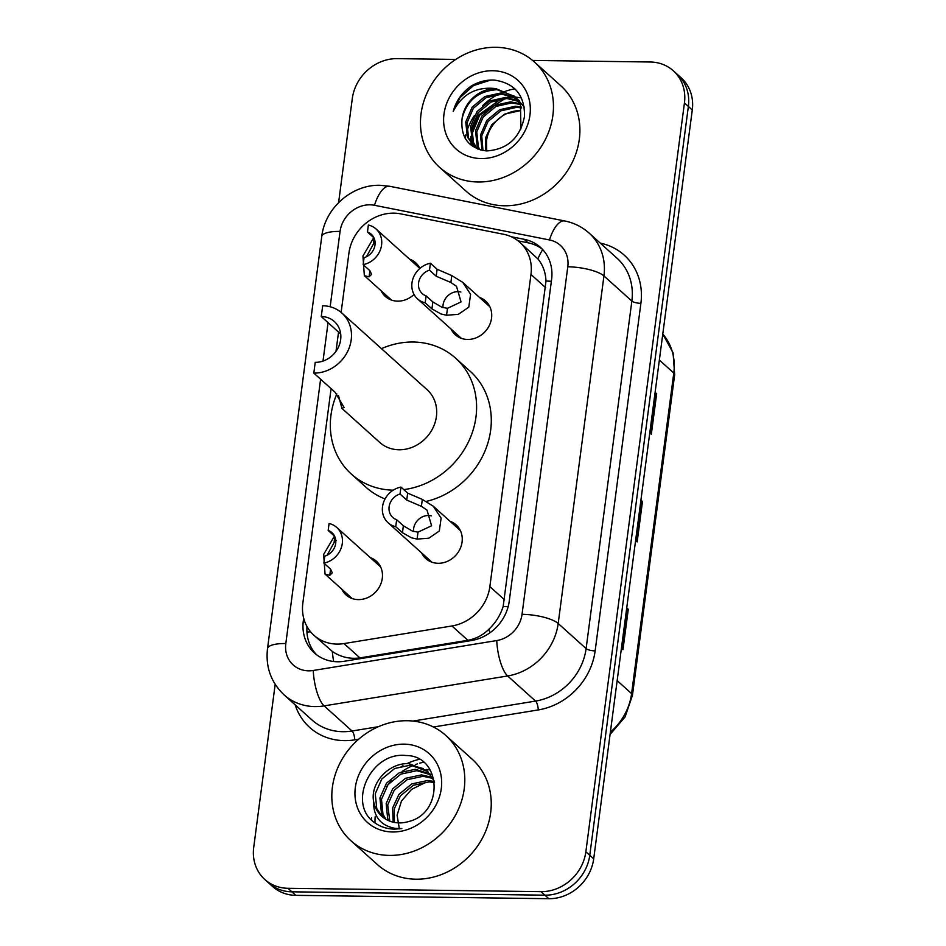 <?xml version="1.0" encoding="UTF-8"?>
<svg xmlns="http://www.w3.org/2000/svg" width="946" height="946" viewBox="0 0 946 946"><rect width="100%" height="100%" fill="white"/><g stroke="black" fill="none" stroke-linecap="round" stroke-linejoin="round"><path stroke-width="1.42" d="M450.012 521.27A22.68 20.079 132 0 1 456.149 524.888A22.68 20.079 132 0 1 460.016 548.987A22.68 20.079 132 0 1 438.14 563.284A22.68 20.079 132 0 1 425.818 558.601A22.68 20.079 132 0 1 421.573 552.866M479.48 297.422A22.68 20.079 132 0 1 485.617 301.041A22.68 20.079 132 0 1 489.484 325.14A22.68 20.079 132 0 1 467.608 339.448A22.68 20.079 132 0 1 455.286 334.754A22.68 20.079 132 0 1 451.041 329.031M370.229 557.584A22.68 20.079 132 0 1 376.378 561.203A22.68 20.079 132 0 1 380.233 585.302A22.68 20.079 132 0 1 358.368 599.61A22.68 20.079 132 0 1 346.035 594.916A22.68 20.079 132 0 1 341.79 589.181M409.523 259.121A22.68 20.079 132 0 1 415.661 262.74A22.68 20.079 132 0 1 419.894 268.416M414.041 294.443A22.68 20.079 132 0 1 397.663 301.147A22.68 20.079 132 0 1 385.329 296.453A22.68 20.079 132 0 1 381.084 290.729M331.088 388.64L302.838 603.158A42.511 37.639 -48 0 0 313.942 635.298A42.511 37.639 -48 0 0 344.013 643.576L451.952 625.968A42.511 37.639 -48 0 0 489.862 586.615L530.966 274.47A42.511 37.639 -48 0 0 519.862 242.342A42.511 37.639 -48 0 0 503.52 234.253L400.584 213.855A42.511 37.639 -48 0 0 393.796 213.146A42.511 37.639 -48 0 0 348.944 253.031L341.128 312.381M313.942 635.298L332.318 651.427C340.643 657.103 349.843 659.256 359.929 657.896L467.868 640.288C475.992 638.822 483.087 635.05 489.165 628.984C495.751 622.61 500.422 615.113 503.154 606.504L546.008 281.045C545.558 272.223 542.85 264.856 537.884 258.92L519.862 242.342M338.538 332.07L335.996 351.356M371.589 820.028A56.689 50.185 132 0 1 371.565 817.663M400.371 767.289A56.689 50.185 132 0 1 402.984 765.716M406.827 763.682A56.689 50.185 132 0 1 419.102 759.366M532.586 60.438L650.221 61.998A42.511 37.639 132 0 1 673.339 70.796A42.511 37.639 132 0 1 684.443 102.925L585.858 851.767A42.511 37.639 132 0 1 540.994 891.652L287.939 888.294A42.511 37.639 132 0 1 264.821 879.496A42.511 37.639 132 0 1 253.717 847.368L275.18 684.36M338.597 202.61L352.302 98.526A42.511 37.639 132 0 1 397.166 58.64L455.747 59.421M264.821 879.496L272.661 886.544A42.511 37.639 132 0 0 295.779 895.342L548.834 898.7A42.511 37.639 132 0 0 593.698 858.814L692.283 109.973A42.511 37.639 132 0 0 681.179 77.844L677.265 74.32A42.511 37.639 132 0 1 688.369 106.449L589.772 855.29A42.511 37.639 132 0 1 544.92 895.176L291.853 891.818A42.511 37.639 132 0 1 268.735 883.02A42.511 37.639 132 0 0 291.853 891.818L544.92 895.176A42.511 37.639 132 0 0 589.772 855.29L688.369 106.449A42.511 37.639 132 0 0 677.265 74.32L673.339 70.796M465.101 138.187A56.689 50.185 132 0 1 465.81 134.911A56.689 50.185 132 0 0 465.101 138.187M466.804 131.388A56.689 50.185 132 0 1 474.514 115.447A56.689 50.185 132 0 0 466.804 131.388M482.72 105.574A56.689 50.185 132 0 1 497.253 94.884A56.689 50.185 132 0 0 482.72 105.574M501.073 93.015A56.689 50.185 132 0 1 505.542 91.242A56.689 50.185 132 0 0 501.073 93.015M506.406 90.946A56.689 50.185 132 0 1 511.502 89.503A56.689 50.185 132 0 0 506.406 90.946M512.389 89.314A56.689 50.185 132 0 1 514.861 88.829A56.689 50.185 132 0 0 512.389 89.314M303.678 618.14L303.323 620.836A42.511 37.639 -48 0 0 314.427 652.965A42.511 37.639 -48 0 0 344.498 661.242L471.321 640.56A42.511 37.639 -48 0 0 509.244 601.195L551.589 279.519A42.511 37.639 -48 0 0 540.485 247.391A42.511 37.639 -48 0 0 524.155 239.291L511.313 236.748M316.461 654.644A42.511 37.639 132 0 1 307.012 626.559M518.053 240.84L528.069 242.815A42.511 37.639 132 0 1 542.377 249.236M655.105 392.389L656.654 393.784L651.333 434.19L649.784 432.795M626.737 607.876L628.286 609.283L622.965 649.689L621.416 648.282M640.915 500.138L642.476 501.534L637.155 541.94L635.594 540.544M640.88 500.458L641.636 500.919A11.34 3.228 7.5 0 1 642.476 501.534M626.69 608.195L627.446 608.668A11.34 3.228 7.5 0 1 628.286 609.283M655.058 392.708L655.815 393.169A11.34 3.228 7.5 0 1 656.654 393.784M478.097 181.987A70.855 62.743 132 0 1 439.571 167.312A70.855 62.743 132 0 1 427.486 91.999A70.855 62.743 132 0 1 495.834 47.3A70.855 62.743 132 0 1 534.36 61.963A70.855 62.743 132 0 1 546.445 137.276A70.855 62.743 132 0 1 478.097 181.987M534.36 61.963L560.812 85.767A70.855 62.743 132 0 1 572.886 161.08A70.855 62.743 132 0 1 504.549 205.779A70.855 62.743 132 0 1 466.011 191.116L439.571 167.312M492.748 70.725A46.212 40.915 132 0 1 529.937 115.211A46.212 40.915 132 0 1 481.183 158.561A46.212 40.915 132 0 1 443.993 114.076A46.212 40.915 132 0 1 492.748 70.725M514.411 96.256L497.099 89.704C478.357 90.899 466.674 100.548 462.074 118.652C460.442 137.631 468.684 148.392 486.8 150.934C507.553 149.421 520.123 137.915 524.51 116.405C524.817 95.227 514.778 83.13 494.391 80.103C486.197 79.689 478.38 81.734 470.931 86.252C461.944 92.625 456.043 100.997 453.217 111.368C462.298 93.961 476.512 86.37 495.87 88.605L515.038 96.799M520.927 128.916L520.489 104.9L513.808 95.7M519.307 100.666L517.344 99.153M516.658 98.691L501.995 94.115L486.149 97.627L473.367 108.258L466.969 123.063L468.542 137.974L474.029 146.074M524.321 107.158L516.8 98.538M516.126 98.053L500.765 93.004L484.931 96.527L472.149 107.158L465.739 121.963L467.324 136.863L473.402 145.53L480.887 150.071M518.633 101.423L506.89 98.514L491.045 102.026L478.262 112.669L471.865 127.462L473.438 142.373L476.701 148.014M518.16 100.702L505.661 97.414L489.827 100.926L477.044 111.557L470.635 126.362L472.22 141.273L476.004 147.564M520.3 104.486L511.786 102.925L495.941 106.437L483.17 117.068L476.76 131.872L478.345 146.784L479.717 149.586M519.91 103.682L510.568 101.825L494.723 105.337L481.94 115.968L475.531 130.773L477.115 145.684L478.936 149.232M521.636 107.915L516.682 107.324L500.848 110.848L488.065 121.478L481.727 135.869L482.968 150.52M521.329 107.016L515.464 106.224L499.618 109.736L486.835 120.379L480.438 135.172L482.129 150.355M474.632 146.63L477.967 149.137M486.717 150.922L486.551 140.682A32.034 28.368 132 0 1 520.359 110.635L504.514 114.147L491.731 124.777L485.747 137.466L485.724 150.863M462.074 118.652A32.034 28.368 132 0 1 495.87 88.605M521.471 97.946L515.31 97.06M515.203 97.048L514.529 97.012M513.702 97L506.961 97.485M501.203 98.845L478.995 114.714L471.486 131.317M470.777 136.531L470.872 142.314M470.942 142.952L471.309 145.365M505.129 98.502L479.61 115.27L471.605 134.9M490.714 80.067L473.532 85.578L460.016 97.639L453.217 111.368M313.824 373.102A35.428 31.372 132 0 0 347.986 350.753A35.428 31.372 132 0 0 341.944 313.091A35.428 31.372 132 0 0 322.681 305.759L321.262 316.532A24.088 21.332 132 0 1 334.364 321.522A24.088 21.332 132 0 1 338.467 347.123A24.088 21.332 132 0 1 315.231 362.33L313.824 373.102L335.156 392.306L344.072 407.442L341.944 408.412L338.526 395.688M321.262 316.532L340.702 334.021M342.05 408.506L379.76 442.432A35.428 31.372 -48 0 0 399.023 449.776A35.428 31.372 -48 0 0 433.197 427.415A35.428 31.372 -48 0 0 427.154 389.764L341.944 313.091M393.229 490.17A77.95 69.011 132 0 1 351.321 474.041A77.95 69.011 132 0 1 336.835 393.891M381.463 348.648A77.95 69.011 132 0 1 413.213 342.026A77.95 69.011 132 0 1 455.594 358.156A77.95 69.011 132 0 1 470.978 436.141A77.95 69.011 132 0 1 403.753 489.602M385.057 498.944A77.95 69.011 132 0 1 366.019 487.261L351.321 474.041M455.594 358.156L470.292 371.376A77.95 69.011 132 0 1 487.107 445.436A77.95 69.011 132 0 1 426.433 501.38M389.445 855.409A70.855 62.743 132 0 1 350.907 840.734A70.855 62.743 132 0 1 338.834 765.42A70.855 62.743 132 0 1 407.17 720.722A70.855 62.743 132 0 1 445.708 735.385A70.855 62.743 132 0 1 457.781 810.698A70.855 62.743 132 0 1 389.445 855.409M445.708 735.385L472.149 759.177A70.855 62.743 132 0 1 484.234 834.49A70.855 62.743 132 0 1 415.885 879.201A70.855 62.743 132 0 1 377.359 864.526L350.907 840.734M427.923 771.629L410.635 765.089L394.683 768.507L381.782 779.043L375.266 793.741L376.745 808.558L382.279 816.717M434.368 781.266L427.154 770.919L409.074 763.694C389.338 762.322 370.288 782.555 373.552 801.085A32.034 28.368 132 0 0 381.782 816.28A32.034 28.368 132 0 0 399.2 822.914A32.034 28.368 132 0 0 408.696 821.518C444.171 813.111 441.711 755.416 406.082 755.535C370.986 751.325 347.643 802.622 373.422 821.79C379.5 826.532 386.571 828.992 394.612 829.145L401.849 828.566L395.168 828.377C380.493 825.586 373.292 816.481 373.552 801.085M430.702 774.786L416.855 770.694L400.891 774.112L388.002 784.636L381.486 799.346L382.964 814.151L385.791 819.224M430.052 773.958L415.294 769.287L399.342 772.705L386.453 783.241L379.937 797.939L381.404 812.756L384.868 818.657M433.043 778.428L423.075 776.288L407.111 779.705L394.222 790.241L387.706 804.94L389.811 821.163M432.499 777.47L421.514 774.892L405.562 778.298L392.673 788.834L386.157 803.544L387.624 818.349L388.759 820.738M434.557 782.555L429.283 781.881L413.331 785.298L400.442 795.834L394.269 808.83L394.423 822.452M434.403 781.502L427.734 780.485L411.782 783.903L398.893 794.427L392.578 808.085L393.205 822.192M404.096 744.147A46.212 40.915 132 0 1 441.285 788.633A46.212 40.915 132 0 1 392.531 831.972A46.212 40.915 132 0 1 355.329 787.486A46.212 40.915 132 0 1 404.096 744.147M399.366 828.909L397.095 815.192L401.482 801.014L411.593 789.378L425.286 782.59M375.456 241.999L373.386 244.103L366.409 256.768M366.575 267.694L368.881 269.776M363.158 264.632L364.068 257.69A14.166 12.546 -48 0 0 374.474 247.332A14.166 12.546 -48 0 0 371.293 234.253A14.166 12.546 -48 0 0 367.462 231.995L368.372 225.042A21.261 18.825 -48 0 1 376.035 228.979A21.261 18.825 -48 0 1 380.458 249.626A21.261 18.825 -48 0 1 363.158 264.632L369.874 270.674L371.577 274.34L369.07 276.847L364.34 275.653L362.945 255.976L373.741 237.635M367.462 231.995L373.942 237.824M336.173 540.462L334.092 542.566L327.127 555.231M327.281 566.157L329.586 568.239M323.863 563.095L324.785 556.142A14.166 12.546 -48 0 0 335.18 545.795A14.166 12.546 -48 0 0 331.999 532.704A14.166 12.546 -48 0 0 328.167 530.446L329.078 523.505A21.261 18.825 -48 0 1 336.741 527.442A21.261 18.825 -48 0 1 341.163 548.089A21.261 18.825 -48 0 1 323.863 563.095L330.58 569.137L332.283 572.791L329.787 575.298L325.046 574.116L323.65 554.439L334.446 536.098M328.167 530.446L334.648 536.287M426.114 295.885L432.83 301.928L441.865 307.237L447.47 308.313L461.057 301.916L456.492 286.271L450.875 282.499L436.212 276.232L429.496 270.189A14.166 12.546 -48 0 0 419.102 280.536A14.166 12.546 -48 0 0 422.283 293.615A14.166 12.546 -48 0 0 426.114 295.885L425.203 302.826L431.92 308.869L440.978 313.977L446.559 315.243L458.302 314.344L468.778 307.178L470.588 294.277L462.724 282.346L489.862 306.764M460.891 292.018A14.166 12.546 -48 0 0 458.018 291.652A14.166 12.546 -48 0 0 442.976 307.592M425.203 302.826A21.261 18.825 -48 0 1 417.541 298.889A21.261 18.825 -48 0 1 413.118 278.242A21.261 18.825 -48 0 1 430.418 263.236L437.135 269.279L451.786 275.582L462.724 282.346M430.418 263.236L429.496 270.189M396.646 519.721L403.363 525.763L412.397 531.084L418.002 532.16L431.589 525.763L427.013 510.107L421.408 506.347L406.745 500.067L400.028 494.025A14.166 12.546 -48 0 0 389.634 504.384A14.166 12.546 -48 0 0 392.815 517.462A14.166 12.546 -48 0 0 396.646 519.721L395.735 526.674L402.452 532.716L411.51 537.813L417.091 539.09L428.834 538.191L439.311 531.025L441.108 518.112L433.256 506.193L460.395 530.611M431.423 515.866A14.166 12.546 -48 0 0 428.55 515.487A14.166 12.546 -48 0 0 413.508 531.439M395.735 526.674A21.261 18.825 -48 0 1 388.073 522.736A21.261 18.825 -48 0 1 383.65 502.09A21.261 18.825 -48 0 1 400.95 487.084L407.667 493.126L422.318 499.417L433.256 506.193M400.95 487.084L400.028 494.025M333.654 661.514A42.511 13.279 -99.3 0 1 332.318 651.427M551.352 281.305A42.511 12.109 -172.5 0 0 546.008 281.045M537.884 258.92A42.511 17.477 -78.8 0 1 542.708 249.59M508.132 606.753A42.511 12.109 -172.5 0 0 503.154 606.504M489.685 632.957A42.511 13.279 -99.3 0 1 489.165 628.984M310.584 631.798A42.511 12.109 -172.5 0 0 306.953 632.082M545.688 287.726L530.966 274.47M504.596 599.859L489.862 586.615M467.868 640.288L451.952 625.968M359.929 657.896L344.013 643.576M320.611 379.216L285.81 643.54A28.345 25.093 -48 0 0 308.621 670.832A28.345 25.093 -48 0 0 313.256 670.478L496.756 640.56A28.345 25.093 -48 0 0 522.038 614.321L567.789 266.784A28.345 25.093 -48 0 0 549.496 239.965L374.498 205.294A28.345 25.093 -48 0 0 369.981 204.821A28.345 25.093 -48 0 0 340.063 231.415L330.154 306.764M374.498 205.294A28.345 11.659 -78.8 0 1 389.799 186.303L380.15 185.298C351.853 184.387 324.939 208.226 321.758 236.524A28.345 8.076 7.5 0 1 340.063 231.415M567.789 266.784A28.345 8.076 7.5 0 1 603.938 275.948L631.857 301.065A56.689 50.185 -48 0 0 617.052 258.223L589.145 233.106A56.689 50.185 132 0 1 603.938 275.948L558.187 623.485A56.689 50.185 132 0 1 507.635 675.964L324.135 705.882A56.689 50.185 132 0 1 314.876 706.579A56.689 50.185 132 0 1 284.048 694.849L311.967 719.965A56.689 50.185 -48 0 0 342.783 731.696A56.689 50.185 -48 0 0 352.054 730.998L378.4 726.705M358.676 739.204L354.774 739.843A7.083 2.211 80.7 0 0 352.054 730.998L324.135 705.882A28.345 8.845 -99.3 0 1 313.256 670.478M600.272 243.122A63.772 56.464 132 0 1 640.891 303.347L595.14 650.883A63.772 56.464 132 0 1 538.274 709.926L433.457 727.013M354.774 739.843A63.772 56.464 132 0 1 295.176 704.865M684.443 102.925L692.283 109.973M287.939 888.294L295.779 895.342M540.994 891.652L548.834 898.7M585.858 851.767L593.698 858.814M496.756 640.56A28.345 8.845 -99.3 0 0 507.635 675.964L535.554 701.081A56.689 50.185 -48 0 0 586.106 648.601L631.857 301.065A7.083 2.022 -172.5 0 0 640.891 303.347M412.988 721.065L535.554 701.081A7.083 2.211 80.7 0 1 538.274 709.926M522.038 614.321A28.345 8.076 7.5 0 1 558.187 623.485L586.106 648.601A7.083 2.022 -172.5 0 0 595.14 650.883M328.061 322.645L323 361.076M549.496 239.965A28.345 11.659 -78.8 0 1 564.797 220.974L389.799 186.303M321.758 236.524L267.505 648.66A28.345 8.076 7.5 0 1 285.81 643.54M528.069 242.815L524.155 239.291M305.05 622.385L303.323 620.836M659.362 360.059L673.788 373.043A14.166 4.032 7.5 0 1 674.664 374.722L632.46 695.275A14.166 4.032 -172.5 0 0 631.597 693.607L673.788 373.043A56.689 50.185 -48 0 0 662.779 334.056L673.067 352.775L674.664 374.722M610.371 732.157A56.689 50.185 -48 0 0 631.597 693.607L617.159 680.612M414.182 765.681A56.689 50.185 -48 0 0 423.276 768.507M636.327 541.195L641.636 500.919M650.517 433.445L655.815 393.169M622.149 648.944L627.446 608.668M374.994 822.535A56.689 50.185 132 0 1 375.184 816.776M386.382 786.954A56.689 50.185 132 0 1 391.384 780.805M402.074 771.522A56.689 50.185 132 0 1 413.461 765.338M415.329 764.605A56.689 50.185 132 0 1 417.292 763.919M419.705 763.174A56.689 50.185 132 0 1 423.406 762.251M369.07 276.847L369.886 270.686M373.386 244.103L374.155 238.297M329.787 575.298L330.592 569.149M334.092 542.566L334.86 536.749M451.786 275.582L450.875 282.499M447.47 308.313L446.559 315.243M432.83 301.928L431.92 308.869M437.135 269.279L436.212 276.232M422.318 499.417L421.408 506.347M418.002 532.16L417.091 539.09M403.363 525.763L402.452 532.716M407.667 493.126L406.745 500.067M589.145 233.106C582.157 226.886 574.033 222.842 564.797 220.974M267.505 648.66C265.471 666.977 270.994 682.373 284.048 694.849M632.46 695.275L625.117 716.879L610.064 734.474M430.205 769.985L426.102 769.453M422.897 768.802L413.993 765.763M376.035 228.979L419.87 268.428M364.34 275.653L391.478 300.071M336.741 527.442L380.623 566.926M325.046 574.116L352.184 598.534M417.541 298.889L461.423 338.372M388.073 522.736L431.955 562.22"/></g></svg>

